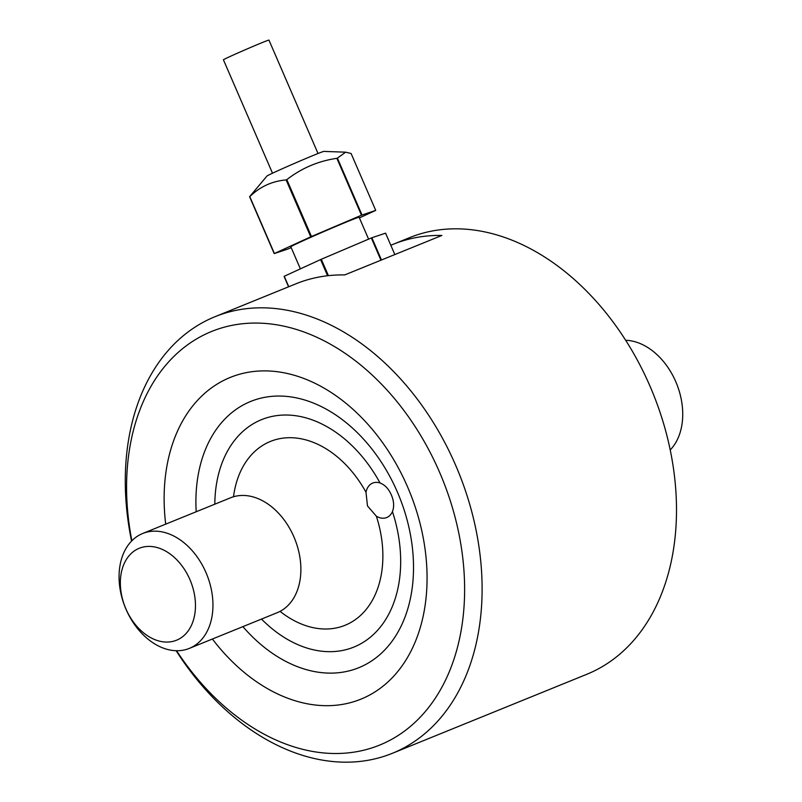 <?xml version="1.0" encoding="UTF-8"?>
<svg xmlns="http://www.w3.org/2000/svg" width="802" height="802" viewBox="0 0 802 802"><rect width="100%" height="100%" fill="white"/><g stroke="black" fill="none" stroke-linecap="round" stroke-linejoin="round"><path stroke-width="1.2" d="M176.129 650.713A235.628 167.107 -112.1 0 0 392.409 753.289A235.628 167.107 -112.1 0 0 458.513 472.087A235.628 167.107 -112.1 0 0 214.996 316.71A235.628 167.107 -112.1 0 0 210.144 318.805A235.628 167.107 -112.1 0 0 131.568 541.059M131.869 540.759A223.227 158.315 67.9 0 1 206.976 333.472A223.227 158.315 67.9 0 1 432.077 456.188A223.227 158.315 67.9 0 1 405.822 730.111A223.227 158.315 67.9 0 1 176.56 650.723M214.996 316.71L295.998 283.788A235.628 167.107 -112.1 0 1 344.71 274.926L441.902 235.437A235.628 167.107 -112.1 0 0 393.191 244.299L409.391 237.713A235.628 167.107 67.9 0 1 652.908 393.09A235.628 167.107 67.9 0 1 586.793 674.292L392.409 753.289M393.191 244.299A235.628 167.107 -112.1 0 0 390.815 245.292M212.4 639.034A173.613 123.137 -112.1 0 0 387.536 682.322A173.613 123.137 -112.1 0 0 399.216 469.511A173.613 123.137 -112.1 0 0 226.665 378.985A173.613 123.137 -112.1 0 0 165.703 524.137M367.476 505.912L365.993 492.258A18.606 13.193 67.9 0 1 372.719 483.065A18.606 13.193 67.9 0 1 380.048 482.974C384.92 484.869 388.689 488.859 391.346 494.934C393.962 501.049 394.323 506.603 392.439 511.616A18.606 13.193 67.9 0 1 386.724 517.531A18.606 13.193 67.9 0 1 376.349 516.187L367.476 505.912M189.352 648.387L277.271 612.668A62.005 43.98 -112.1 0 0 300.84 567.034A62.005 43.98 -112.1 0 0 293.903 536.859A62.005 43.98 -112.1 0 0 279.296 514.032A62.005 43.98 -112.1 0 0 230.585 497.781L142.666 533.5A62.005 43.98 67.9 0 1 206.375 573.49A62.005 43.98 67.9 0 1 190.625 647.836A62.005 43.98 67.9 0 1 189.352 648.387A62.005 43.98 67.9 0 1 125.643 608.407A62.005 43.98 67.9 0 1 141.393 534.052A62.005 43.98 67.9 0 1 142.666 533.5M177.603 639.755A49.604 35.178 -112.1 0 0 175.768 558.763A49.604 35.178 -112.1 0 0 120.36 584.207A49.604 35.178 -112.1 0 0 177.603 639.755M625.66 340.279A62.005 43.98 67.9 0 1 676.527 383.496A62.005 43.98 67.9 0 1 670.221 449.932M361.481 215.217L311.457 236.51L286.835 179.618C301.622 168.139 318.294 161.042 336.87 158.325L361.481 215.217A57.042 1.273 -23.4 0 1 362.013 215.006L337.401 158.114L345.652 152.179L351.096 153.503L375.717 210.395L362.013 215.006M359.406 217.903L375.526 210.495A57.042 1.273 -23.4 0 0 375.717 210.395M345.652 152.179L323.838 151.408A31.007 0.692 -23.4 0 0 298.254 161.763A31.007 0.692 -23.4 0 0 267.898 175.448A31.007 0.692 -23.4 0 0 266.986 176.009L249.602 196.721L274.214 253.612L287.918 249.011A57.042 1.273 -23.4 0 0 288.449 248.79L291.186 247.628M310.735 236.831L274.404 253.512L249.783 196.62C259.998 186.686 272.109 181.122 286.113 179.939L310.735 236.831A57.042 1.273 -23.4 0 1 311.457 236.51M328.399 275.657L321.301 259.267L371.336 237.973L380.95 260.199M381.481 259.988L371.867 237.763L385.572 233.151L394.835 254.565M288.78 286.725L284.249 276.269A57.042 1.273 -23.4 0 0 284.068 276.369L288.58 286.805M284.249 276.269L320.579 259.587L327.577 275.748M371.336 237.973A57.042 1.273 -23.4 0 1 371.867 237.763M320.579 259.587A57.042 1.273 -23.4 0 1 321.301 259.267M286.113 179.939A57.042 1.273 -23.4 0 1 286.835 179.618M336.87 158.325A57.042 1.273 -23.4 0 1 337.401 158.114M300.379 268.86L290.825 246.785A37.203 0.832 -23.4 0 1 291.928 246.064A37.203 0.832 -23.4 0 1 329.151 229.302A37.203 0.832 -23.4 0 1 359.116 217.232L368.599 239.146M318.023 153.503L268.951 40.1A24.802 0.551 156.6 0 0 245.963 49.443A24.802 0.551 156.6 0 0 223.427 59.799L272.5 173.202M380.048 482.974A122.726 87.037 -112.1 0 0 277.191 415.556A122.726 87.037 -112.1 0 0 214.816 504.187M261.502 619.074A122.726 87.037 -112.1 0 0 370.223 637.329A122.726 87.037 -112.1 0 0 392.439 511.616M242.886 626.633A143.688 101.914 -112.1 0 0 379.617 654.843A143.688 101.914 -112.1 0 0 397.371 492.027A143.688 101.914 -112.1 0 0 247.668 402.744A143.688 101.914 -112.1 0 0 196.199 511.746M280.068 611.365A99.207 70.365 -112.1 0 0 362.003 614.031A99.207 70.365 -112.1 0 0 376.349 516.187M365.993 492.258A99.207 70.365 -112.1 0 0 288.038 437.732A99.207 70.365 -112.1 0 0 233.502 496.759M279.296 514.032L277.733 512.368"/></g></svg>
